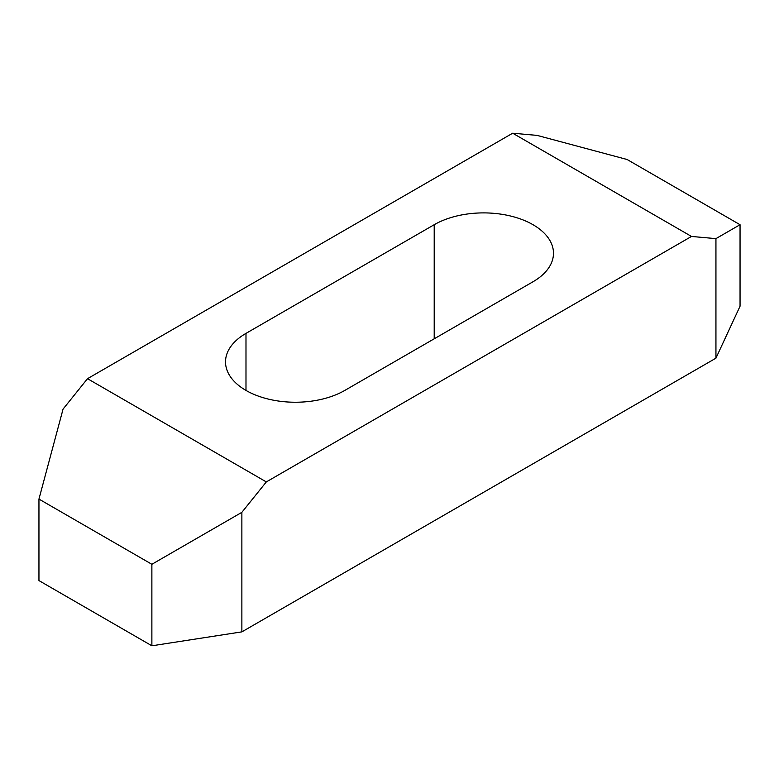<?xml version="1.0" encoding="UTF-8"?>
<svg xmlns="http://www.w3.org/2000/svg" width="779" height="779" viewBox="0 0 779 779"><rect width="100%" height="100%" fill="white"/><g stroke="black" fill="none" stroke-linecap="round" stroke-linejoin="round"><path stroke-width="1.17" d="M434.205 224.712L245.989 333.373A69.867 40.342 0 0 0 225.52 361.894A69.867 40.342 0 0 0 268.658 399.169A69.867 40.342 0 0 0 344.795 390.425L533.011 281.755A69.867 40.342 0 0 0 553.48 253.233A69.867 40.342 0 0 0 533.011 224.712A69.867 40.342 0 0 0 434.205 224.712L434.205 338.807M512.679 133.209L691.489 236.446L266.321 481.919L87.511 378.682L512.679 133.209L537.13 135.4L627.124 159.51L740.05 224.712L740.05 306.205L715.94 358.165L241.87 631.866L151.876 645.791L38.95 580.589L38.95 499.086L151.876 564.288L151.876 645.791M740.05 224.712L715.94 238.627L715.94 358.165M715.94 238.627L691.489 236.446M151.876 564.288L241.87 512.329L266.321 481.919M241.87 512.329L241.87 631.866M87.511 378.682L63.06 409.102L38.95 499.086M245.989 333.373L245.989 390.425"/></g></svg>
